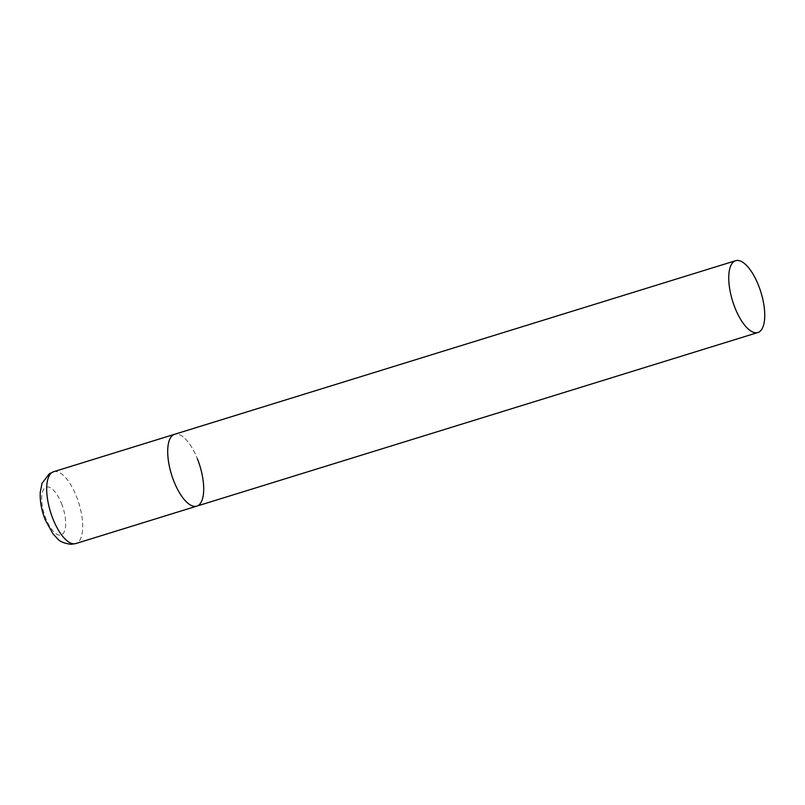 <?xml version="1.0" encoding="UTF-8"?>
<svg xmlns="http://www.w3.org/2000/svg" width="805" height="805" viewBox="0 0 805 805"><rect width="100%" height="100%" fill="white"/><g stroke="black" fill="none" stroke-linecap="round" stroke-linejoin="round"><path stroke-width="0.6" stroke-dasharray="4.03 3.02" d="M196.812 506.124A37.594 14.832 72.8 0 0 199.429 504.524A37.594 14.832 72.8 0 0 198.684 462.231A37.594 14.832 72.8 0 0 174.594 434.298A37.594 14.832 -107.2 0 1 197.356 458.729M53.583 471.73A37.594 14.832 -107.2 0 1 76.344 496.162A37.594 14.832 -107.2 0 1 75.811 543.566M61.462 503.397A25.066 9.881 -107.2 0 1 62.84 533.926A25.066 9.881 -107.2 0 1 45.925 518.712A25.066 9.881 -107.2 0 1 44.547 488.182A25.066 9.881 -107.2 0 1 61.462 503.397"/><path stroke-width="1.21" d="M197.356 458.729A37.594 14.832 -107.2 0 1 196.812 506.124A37.594 14.832 -107.2 0 1 174.051 481.692A37.594 14.832 -107.2 0 1 174.594 434.298A37.594 14.832 72.8 0 0 171.978 435.897A37.594 14.832 72.8 0 0 172.723 478.18A37.594 14.832 72.8 0 0 196.812 506.124L75.811 543.566A37.594 14.832 -107.2 0 1 53.039 519.134A37.594 14.832 -107.2 0 1 53.583 471.73L49.316 473.763L42.071 483.231L40.25 492.278C39.837 501.173 41.518 510.4 45.291 519.96L52.959 533.816L57.719 538.937C59.862 541.614 64.309 543.405 71.051 544.301L75.811 543.566M733.033 262.299A37.594 14.832 72.8 0 0 733.778 304.592A37.594 14.832 72.8 0 0 757.867 332.525A37.594 14.832 72.8 0 0 760.473 330.925A37.594 14.832 72.8 0 0 759.729 288.643A37.594 14.832 72.8 0 0 735.639 260.699A37.594 14.832 72.8 0 0 733.033 262.299M735.639 260.699L53.583 471.73M196.812 506.124L757.867 332.525"/></g></svg>
